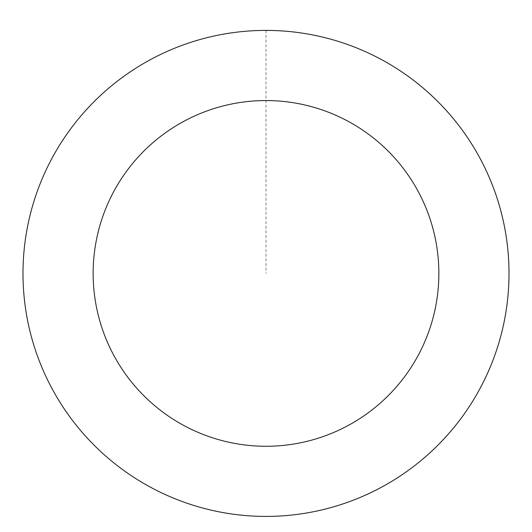 <?xml version="1.0" encoding="UTF-8"?>
<svg xmlns="http://www.w3.org/2000/svg" width="532" height="532" viewBox="0 0 532 532"><rect width="100%" height="100%" fill="white"/><g stroke="black" fill="none" stroke-linecap="round" stroke-linejoin="round"><path stroke-width="0.4" stroke-dasharray="2.66 2" d="M110.177 86.955A242.991 242.991 0 0 1 505.387 231.686A242.991 242.991 0 0 1 182.443 501.583A242.991 242.991 0 0 1 110.177 86.955A242.991 242.991 0 0 1 505.387 231.686A242.991 242.991 0 0 1 182.443 501.583A242.991 242.991 0 0 1 110.177 86.955M110.164 86.949A243.011 243.011 0 0 0 79.534 429.244A243.011 243.011 0 0 0 421.836 459.874A243.011 243.011 0 0 0 452.466 117.572A243.011 243.011 0 0 0 110.164 86.949M110.191 86.975A242.971 242.971 0 0 0 79.567 429.224A242.971 242.971 0 0 0 421.81 459.848A242.971 242.971 0 0 0 452.433 117.599A242.971 242.971 0 0 0 110.191 86.975M421.836 459.874A243.011 243.011 0 0 0 349.564 45.22A243.011 243.011 0 0 0 26.6 315.137A243.011 243.011 0 0 0 421.836 459.874M266 30.417L266 273.408"/><path stroke-width="0.8" d="M421.836 459.874A243.011 243.011 0 0 0 349.564 45.22A243.011 243.011 0 0 0 26.6 315.137A243.011 243.011 0 0 0 421.836 459.874M376.849 406.049A172.86 172.86 0 0 0 325.444 111.095A172.86 172.86 0 0 0 95.707 303.087A172.86 172.86 0 0 0 376.849 406.049"/></g></svg>
